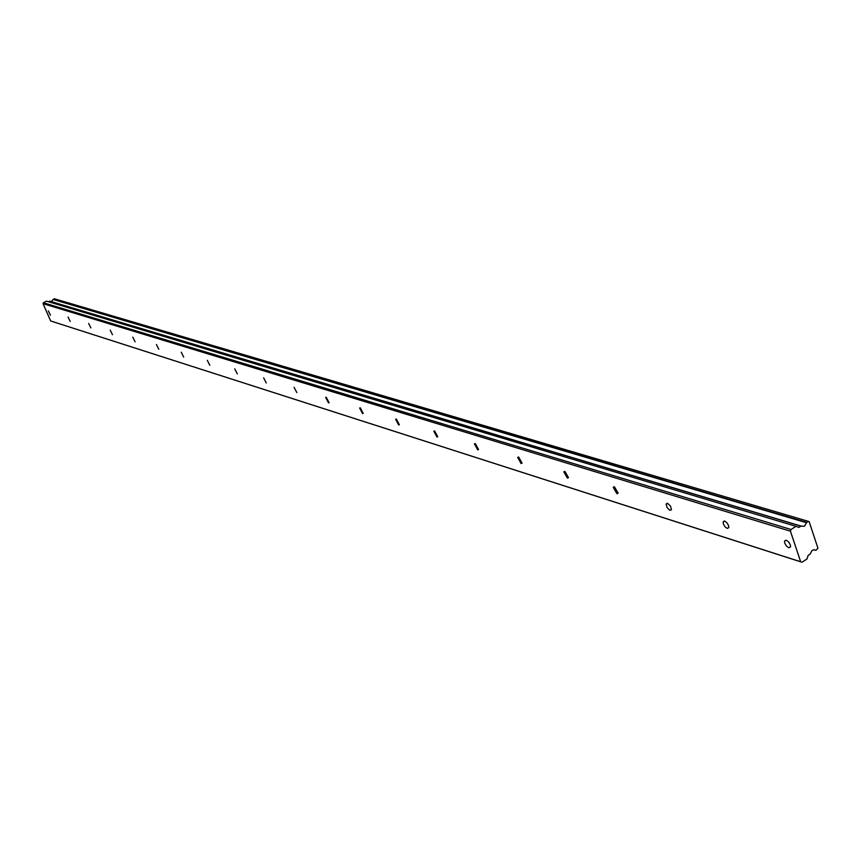 <?xml version="1.0" encoding="UTF-8"?>
<svg xmlns="http://www.w3.org/2000/svg" width="861" height="861" viewBox="0 0 861 861"><rect width="100%" height="100%" fill="white"/><g stroke="black" fill="none" stroke-linecap="round" stroke-linejoin="round"><path stroke-width="1.29" d="M48.313 310.907L50.444 315.201L48.313 310.907M786.254 540.202L784.511 541.106L784.748 543.173L786.47 546.089L788.805 547.8L790.559 546.896L790.312 544.819L788.59 541.903L786.254 540.202M724.682 521.066L723.143 521.82L723.315 523.811L724.962 526.706L727.211 528.406L728.772 527.664L728.578 525.662L726.932 522.767L724.682 521.066M667.576 503.33L666.134 504.331L667.146 507.624L669.675 510.25L671.462 509.798L670.515 506.107L667.576 503.33M614.463 486.82L613.247 487.337L616.939 493.687L618.166 493.17L614.463 486.82M564.945 471.441L563.858 471.86L567.388 478.092L568.486 477.661L564.945 471.441M518.656 457.051L517.687 457.417L521.066 463.509L522.057 463.143L518.656 457.051M475.304 443.587L474.433 443.889L477.683 449.84L478.565 449.539L475.304 443.587M434.611 430.941L433.826 431.2L436.957 437.022L437.743 436.764L434.611 430.941M396.34 419.049L395.63 419.264L398.654 424.957L399.364 424.742L396.34 419.049M360.285 407.845L359.64 408.028L362.556 413.592L363.202 413.409L360.285 407.845M326.254 397.265L325.673 397.427L328.493 402.862L329.074 402.7L326.254 397.265M294.075 387.278L296.819 392.584L294.075 387.278M263.617 377.807L266.275 383.005L263.617 377.807M234.73 368.831L237.324 373.911L234.73 368.831M207.307 360.318L209.826 365.279L207.307 360.318M181.24 352.214L183.694 357.078L181.24 352.214M156.422 344.508L158.811 349.265L156.422 344.508M132.766 337.157L135.102 341.817L132.766 337.157M110.197 330.14L112.479 334.703L110.197 330.14M88.651 323.445L90.879 327.912L88.651 323.445M68.041 317.042L70.215 321.422L68.041 317.042M813.742 549.727L815.959 550.308L817.95 548.242L809.157 521.658L808.371 521.368L806.725 522.423L53.21 299.477L806.531 522.745L804.475 526.243L800.913 526.125L798.879 527.416L795.984 526.34L791.033 529.504L790.441 531.205L800.665 561.759L50.648 320.959L43.05 303.664L790.441 531.205M53.21 299.477L51.197 301.576M48.539 301.759L49.68 301.178L800.913 526.125M801.031 526.082L49.68 301.178M53.328 299.305L54.361 298.767L808.371 521.368M50.648 320.959L801.978 562.233L806.897 559.058L808.178 555.334L810.201 554.032L811.966 550.577L813.968 549.705L815.658 550.308L813.796 549.727M795.984 526.34L46.483 301.146L43.373 302.738L43.05 303.664M800.665 561.759L801.978 562.233M43.373 302.738L791.033 529.504M784.511 541.106L786.018 540.138M723.143 521.82L724.424 521.013M666.21 503.943L667.307 503.265M613.247 487.337L614.194 486.766M563.858 471.86L564.665 471.376M517.687 457.417L518.387 456.997M474.433 443.889L475.035 443.533M49.82 301.156L801.128 526.082"/></g></svg>
